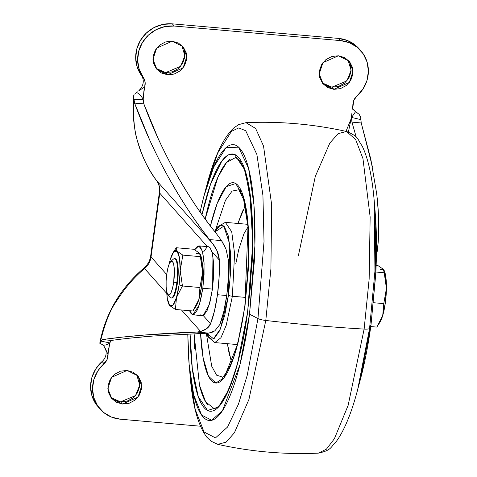 <?xml version="1.0" encoding="UTF-8"?>
<svg xmlns="http://www.w3.org/2000/svg" width="477" height="477" viewBox="0 0 477 477"><rect width="100%" height="100%" fill="white"/><g stroke="black" fill="none" stroke-linecap="round" stroke-linejoin="round"><path stroke-width="0.72" d="M196.119 306.115A28.012 6.374 -85 0 0 198.873 299.467L201.497 286.737L202.594 272.295L199.952 287.518L198.873 299.467A28.012 6.374 -85 0 0 201.497 286.737A28.012 6.374 -85 0 0 202.594 272.295L199.952 287.518L182.429 285.979L180.217 270.334A28.012 6.374 95 0 1 179.119 284.775L182.429 285.979L180.217 270.334L182.858 255.117L200.388 256.65L202.594 272.295A28.012 6.374 -85 0 0 200.632 255.106M171.499 298.047A19.778 4.502 -85 0 0 177.444 282.897L176.806 282.843A19.778 4.502 95 0 1 170.861 297.988M173.711 282.014A17.136 3.899 95 0 1 167.88 294.649A17.136 3.899 95 0 1 166.741 274.192L167.88 268.128L169.371 263.584L170.999 261.247L172.501 261.479L173.664 264.246L174.302 269.117L173.711 282.014L172.573 288.078L171.082 292.622L169.454 294.959L167.946 294.726L166.789 291.96L166.151 287.088L166.133 280.852L166.741 274.192A17.136 3.899 95 0 1 171.142 261.163A17.136 3.899 95 0 1 173.711 282.014L176.806 282.843L173.711 282.014M170.08 297.415A19.778 4.502 -85 0 0 176.806 282.843A19.778 4.502 -85 0 0 173.837 258.778M202.445 276.761L203.953 276.898M202.838 288.245L199.32 304.875L192.78 314.82L189.53 310.694L191.205 313.908L194.246 314.373L197.526 309.662L200.543 300.486L202.838 288.245L212.432 289.086L202.838 288.245L204.061 274.8L204.031 262.195L202.743 252.357L200.4 246.782L197.359 246.311L194.699 249.745L198.826 245.87L202.475 251.296L204.114 263.847L202.838 288.245M192.78 314.82L202.653 315.661M203.202 315.541L209.212 304.725L212.432 289.086L211.955 251.755L209.993 247.623L208.264 246.698M169.073 264.294A28.012 6.374 95 0 1 170.349 259.261L170.349 259.261A28.012 6.374 95 0 1 173.103 252.613A28.012 6.374 95 0 1 177.146 251.212L176.281 247.736L193.811 249.268L199.523 253.174L200.388 256.65L182.858 255.117L177.146 251.212L176.281 247.736L193.811 249.268L199.523 253.174L200.388 254.521L202.594 272.295L201.872 260.013L200.459 254.688M169.675 305.524L175.417 309.46L176.496 297.505L182.429 285.979L199.952 287.518L198.873 299.467L194.58 308.559L192.941 310.992L175.417 309.46L192.941 310.992L198.873 299.467L196.011 306.294M199.523 253.174L196.178 253.615M203.84 315.214L207.119 310.503L210.136 301.327L212.432 289.086L213.654 275.64L213.618 263.036L212.337 253.198L209.993 247.623M206.946 247.152L203.667 251.868M200.793 314.748L201.968 315.583M384.295 270.793L385.708 276.117L386.43 288.4L384.218 270.626L383.359 269.278L377.641 265.373L376.144 265.242L377.641 265.373L383.359 269.278L384.218 272.761L375.864 272.027L384.218 272.761L386.43 288.4L383.788 303.622L382.709 315.571L376.776 327.097L370.772 326.572L376.776 327.097L378.41 324.664L382.709 315.571A28.012 6.374 -85 0 0 385.333 302.841A28.012 6.374 -85 0 0 386.43 288.4L383.788 303.622L382.709 315.571L385.333 302.841L386.43 288.4A28.012 6.374 -85 0 0 384.462 271.21M373.622 302.728L383.788 303.622L373.622 302.728M383.359 269.278L380.014 269.72M379.841 322.398L382.709 315.571A28.012 6.374 -85 0 1 379.954 322.219M174.707 258.665A19.778 4.502 95 0 1 176.806 282.843L177.444 282.897A19.778 4.502 -85 0 0 175.345 258.719M168.84 304.201L169.699 305.554A28.012 6.374 95 0 1 168.596 303.622A28.012 6.374 95 0 1 166.688 291.501M176.281 247.736L174.648 250.169M182.858 255.117L177.146 251.212A28.012 6.374 95 0 1 180.217 270.334L182.858 255.117M175.417 309.46L176.496 297.505A28.012 6.374 95 0 1 169.699 305.554L175.417 309.46M169.061 264.318L170.349 259.261L173.795 251.653L177.146 251.212L179.495 258.051L180.217 270.334L179.119 284.775L176.496 297.505L173.05 305.113L169.699 305.554L167.349 298.715L166.682 291.477M171.374 298.006L172.537 297.827L174.409 295.138L176.132 289.891L177.444 282.897L178.142 275.211L178.124 268.014L177.39 262.392L176.049 259.202L175.065 258.677M182.429 285.979L179.119 284.775A28.012 6.374 95 0 1 176.496 297.505L182.429 285.979M184.325 50.753L184.724 57.288L182.566 63.596L178.183 68.724L172.239 71.884L165.638 72.599L167.582 74.782L156.963 69.505L152.95 59.369L156.671 48.105L172.179 41.213L178.428 43.055L183.377 47.169L186.268 52.935L186.668 59.47L184.51 65.778L180.127 70.906L174.183 74.066L167.582 74.782L161.333 72.939L156.39 68.825L153.499 63.059L153.099 56.524L155.258 50.216L159.64 45.088L165.585 41.928L172.179 41.213L182.804 46.49L186.817 56.626L183.096 67.889L167.582 74.782L165.638 72.599L180.628 66.351L184.861 55.755L181.779 45.44M350.577 65.319L350.977 71.854L348.818 78.162L344.43 83.284L338.491 86.45L331.891 87.16L333.834 89.342L323.209 84.071L319.202 73.935L322.917 62.672L338.431 55.779L344.68 57.622L349.629 61.736L352.521 67.501L352.914 74.03L350.762 80.345L346.374 85.466L340.429 88.627L333.834 89.342L327.586 87.506L322.637 83.392L319.745 77.626L319.346 71.091L321.504 64.783L325.886 59.655L331.831 56.495L338.431 55.779L349.051 61.056L353.063 71.186L349.343 82.455L333.834 89.342L331.891 87.16L346.874 80.917L351.114 70.322L348.031 60.007M139.224 379.996L139.624 386.531L137.465 392.839L133.083 397.967L127.138 401.127L120.538 401.843L122.482 404.025L111.862 398.748L107.85 388.612L111.57 377.349L127.079 370.462L133.327 372.298L138.276 376.413L141.168 382.178L141.568 388.713L139.409 395.022L135.027 400.149L129.082 403.309L122.482 404.025L116.233 402.183L111.29 398.068L108.392 392.303L107.999 385.768L110.157 379.459L114.54 374.332L120.484 371.172L127.079 370.462L137.704 375.733L141.717 385.869L137.996 397.132L122.482 404.025L120.538 401.843L135.528 395.594L139.761 384.999L136.678 374.689M223.206 243.395L221.501 240.629L209.492 239.573L212.67 243.616L217.124 250.962L219.277 259.989A49.435 11.251 95 0 1 217.458 294.726L226.73 295.537A49.435 11.251 -85 0 0 228.549 260.806L226.032 249.28L223.838 244.552M376.407 255.851L376.758 254.229L376.436 254.199L376.758 254.229L376.407 255.851M207.37 246.621L159.771 193.179C160.338 188.552 159.294 184.396 156.641 180.711L212.67 243.616L209.492 239.573L221.501 240.629L215.825 232.842C202.85 217.154 189.399 197.084 175.47 172.644C187.843 194.795 201.294 214.865 215.825 232.842L221.501 240.629L226.032 249.28L228.549 260.806L228.405 277.745L226.73 295.537L223.737 311.857L219.819 324.563L214.859 330.835L208.831 333.113L153.087 336.035L208.831 333.113L211.806 332.463L214.859 330.835L219.819 324.563A49.435 11.251 -85 0 0 226.73 295.537L217.458 294.726L219.134 276.934L219.277 259.989L211.961 251.778L209.916 247.617L208.294 246.698M202.23 315.643L203.226 315.536L210.548 323.752C209.063 327.437 205.76 330.012 200.632 331.473L181.498 309.99L200.632 331.473L196.822 332.064L200.632 331.473L206.463 328.832L210.548 323.752L214.465 311.046L217.458 294.726A49.435 11.251 95 0 1 210.548 323.752L203.226 315.536L201.926 315.571M156.462 180.473L156.545 180.598C158.966 183.86 159.914 187.753 159.401 192.279L150.666 256.036C149.999 260.645 147.787 264.616 144.024 267.949L166.783 293.468L144.603 268.569C148.192 265.433 150.338 261.557 151.036 256.942L166.694 274.519L151.036 256.942L159.771 193.179L151.036 256.942A17.798 3.631 -172.2 0 1 150.678 255.982A17.798 3.631 7.8 0 0 151.036 256.942A18.126 17.261 138.3 0 1 144.603 268.569C134.204 277.077 124.598 288.305 115.798 302.245C109.99 310.3 104.791 323.704 100.194 342.444L102.161 339.618L122.601 337.084L145.64 334.943C163.909 333.518 180.968 332.552 196.822 332.064L208.831 333.113L196.822 332.064L145.64 334.943C129.404 336.243 114.909 337.799 102.161 339.618L111.445 340.429L102.161 339.618L100.903 341.127L99.973 343.488L102.275 344.531M207.561 246.836L159.771 193.179A18.126 17.261 138.3 0 0 156.641 180.711L212.67 243.616C216.85 249.042 219.056 254.497 219.277 259.989L211.961 251.778L209.916 247.617L208.389 246.71L209.111 246.937M133.751 97.469L134.562 103.098L143.845 103.908C152.562 127.58 163.104 150.488 175.47 172.644C170.152 163.253 164.428 151.984 158.298 138.837L143.845 103.908L134.562 103.098C143.655 127.961 154.631 152.091 167.481 175.5C180.33 198.909 194.336 220.267 209.492 239.573C196.005 222.777 181.999 201.419 167.481 175.5C162.007 165.686 156.057 153.797 149.623 139.839L134.562 103.098L133.751 97.469C133.005 117.724 134.347 132.493 137.775 141.782C142.498 157.631 148.788 170.605 156.641 180.711L156.545 180.598C138.551 155.574 130.925 127.293 133.679 95.746L134.073 94.553L133.763 97.469L133.679 95.746M351.561 118.26L351.931 122.142L351.579 117.449L360.839 119.608L360.713 117.348L361.22 122.953L370.826 159.223L376.711 193.829C379.328 218.71 379.346 238.84 376.758 254.229C379.394 236.479 379.376 216.343 376.711 193.829M359.658 49.471A32.961 31.381 138.3 0 0 338.569 38.416L340.512 40.599L174.26 26.032L172.316 23.85L338.569 38.416L340.512 40.599A32.961 31.381 -41.7 0 1 361.602 51.653A32.961 31.381 -41.7 0 1 356.874 96.11L363.051 88.937L366.998 80.41L368.399 71.24L367.135 62.177L363.313 53.967L357.237 47.295L349.426 42.715L340.512 40.599L174.26 26.032L172.316 23.85A32.961 31.381 138.3 0 0 140.482 40.306A32.961 31.381 138.3 0 0 141.317 75.217L143.261 77.399A32.961 31.381 -41.7 0 1 142.426 42.489A32.961 31.381 -41.7 0 1 174.26 26.032L164.988 26.557L156.116 29.675L148.383 35.137L142.426 42.489L138.735 51.117L137.62 60.317L139.171 69.326L143.261 77.399C145.193 80.064 145.676 83.272 144.722 87.005L143.494 94.804L143.195 99.192L143.845 103.908L143.44 102.299M141.317 75.217L143.261 77.399L145.109 81.978L144.722 87.005L138.849 90.713L141.109 88.191C143.911 83.558 143.982 79.23 141.317 75.217L137.227 67.144L135.677 58.134L136.792 48.934L140.482 40.306L146.439 32.955L154.172 27.493L163.045 24.375L172.316 23.85L338.569 38.416L347.483 40.533L355.293 45.118L359.741 49.572M111.32 340.465L109.811 342.891L107.086 359.539L97.868 370.867L93.915 379.388L92.514 388.564L93.778 397.627L97.606 405.838L103.676 412.504L111.493 417.089L120.401 419.205A32.961 31.381 -41.7 0 1 99.311 408.151A32.961 31.381 -41.7 0 1 104.04 363.695L102.096 361.512A11.537 10.983 -41.7 0 0 105.411 348.806L108.07 354.56C107.993 358.376 106.651 361.423 104.04 363.695L102.096 361.512A32.961 31.381 138.3 0 0 97.368 405.969M120.401 419.205L200.435 426.217L120.401 419.205M352.843 105.238C352.92 101.428 354.262 98.381 356.874 96.11L353.827 100.265L352.586 109.167L352.843 105.238M359.121 114.271L360.701 117.348L359.121 114.271L355.544 111.713L351.579 117.449L351.931 113.067A111.725 106.377 -41.7 0 1 351 119.155L348.413 132.028L351 119.155L346.01 131.366L351 119.155A111.725 106.377 138.3 0 0 351.931 113.067L352.062 112.208M141.114 88.179L140.131 89.42M102.096 361.512L95.925 368.685L91.972 377.206L90.57 386.382L91.834 395.445L95.662 403.655L98.447 407.227M156.039 68.372L165.638 72.599L159.39 70.757M322.291 82.932L331.891 87.16L325.642 85.323M110.938 397.615L120.538 401.843L114.289 400M130.603 338.08L153.087 336.035C137.519 337.239 123.638 338.706 111.445 340.429M356.313 137.376L351.931 122.142L356.295 137.358M351.931 113.067L351.579 117.449L360.839 119.608L361.22 122.953L351.931 122.142L361.22 122.953L372.442 166.914M143.195 99.192A11.537 4.186 -118.6 0 0 136.571 92.526A11.537 4.186 61.4 0 1 143.195 99.192L133.971 99.735L143.195 99.192L143.911 90.88L144.722 87.005M109.811 342.891L100.903 341.127L109.811 342.891A11.537 6.386 123.6 0 1 102.215 344.489A11.537 6.386 -56.4 0 0 109.811 342.891L108.333 350.637L108.07 354.56L103.867 346.087L102.072 344.388A11.537 6.386 -56.4 0 0 102.215 344.489A11.537 6.386 123.6 0 1 102.072 344.388M103.461 345.604L104.582 347.113M351.579 117.449L355.544 111.713L354.298 110.622M353.767 110.068L357.81 113.293M135.14 93.528L137.489 91.858M138.849 90.713L139.785 89.795M159.407 192.225A17.798 3.631 7.8 0 0 159.771 193.179A17.798 3.631 -172.2 0 1 159.407 192.225M105.411 348.806L104.821 347.524M100.206 342.444L99.973 343.488L99.776 343.219C105.429 313.616 120.174 288.525 144.024 267.949M202.373 315.661L203.226 315.536M228.501 295.215L220.41 328.993L213.457 338.771L206.923 333.214L209.325 337.525C210.864 339.248 212.533 339.511 214.34 338.294L219.748 330.525L224.721 315.398L228.501 295.215A3.297 0.674 7.8 0 0 232.371 296.247A3.297 0.674 -172.2 0 1 228.501 295.215L230.522 273.047L230.463 252.273L228.346 236.055L224.482 226.861C222.944 225.132 221.274 224.876 219.468 226.092L215.032 231.852L223.779 226.181L229.747 244.194L228.501 295.215M206.529 333.232L207.978 336.816L214.835 342.587L220.946 337.722L226.229 325.254L232.371 296.247L226.229 325.254L220.946 337.722L214.835 342.587L237.266 344.555M245.899 297.433L232.371 296.247L245.899 297.433M222.395 377.027L216.588 375.166L211.705 366.205L206.326 333.244L211.705 366.205L216.588 375.166L222.389 377.027C222.008 379.096 231.977 366.604 236.187 348.431C239.734 336.07 242.632 321.748 244.88 305.477L247.998 226.813L243.628 199.523L238.798 189.757L232.072 191.104L225.472 200.28L215.181 230.862L225.472 200.28L232.072 191.104L238.798 189.757L241.374 191.021M245.196 205.784L237.922 223.457M200.561 333.459L203.166 358.072L208.443 376.103L215.848 383.013L224.029 377.778L237.624 344.227L245.017 305.811A6.595 1.348 -172.2 0 1 244.88 305.471A6.595 1.348 7.8 0 0 245.017 305.811L238.351 341.377C235.674 352.157 232.752 361.041 229.586 368.035C226.414 375.023 223.242 379.591 220.058 381.725C216.88 383.86 213.929 383.407 211.222 380.366C208.509 377.325 206.243 371.923 204.412 364.16C202.588 356.402 201.342 346.874 200.68 335.581L200.561 333.459M230.23 159.133C226.247 161.81 222.27 167.522 218.305 176.269C214.34 185.016 210.685 196.142 207.34 209.63L205.158 218.991L217.995 176.967L226.533 162.508L235.555 157.529L239.788 160.451L244.433 169.502L249.859 193.37L252.637 240.903L250.383 287.124L247.563 311.892C240.867 368.161 222.199 411.442 213.595 408.205L205.647 401.843L199.458 385.106L194.091 333.685L194.67 348.842M190.079 333.846L192.303 368.506L198.241 396.566L207.573 410.476L218.549 406.994L228.99 389.286L237.445 364.005L247.635 312.059A3.297 0.674 -172.2 0 1 247.563 311.88A3.297 0.674 7.8 0 0 247.635 312.059C245.357 328.665 242.501 343.887 239.066 357.732C235.638 371.583 231.882 382.995 227.815 391.975C223.743 400.948 219.664 406.809 215.58 409.558C211.49 412.301 207.71 411.717 204.228 407.811C200.745 403.9 197.83 396.965 195.487 386.996C193.137 377.033 191.539 364.798 190.687 350.291L190.073 333.846M189.268 365.937L190.043 375C192.356 404.639 197.925 425.341 206.762 437.099L210.894 441.1L217.756 444.343C250.884 451.707 284.405 454.641 318.308 453.15C331.95 450.27 330.501 446.985 335.987 441.911C344.179 430.809 351.4 413.398 357.655 389.685L360.403 379.376L371.017 324.825L369.592 328.337L357.655 389.685L369.592 328.337A8.24 1.681 -172.2 0 1 364.136 329.088L348.121 405.402L334.371 438.768L326.423 449.167L318.308 453.15L326.423 449.167L334.371 438.768L348.121 405.402L364.136 329.088A395.499 80.744 -172.2 0 1 265.796 320.472L248.946 399.428L234.41 432.776L226.104 442.167L217.756 444.343L226.104 442.167L234.41 432.776L248.946 399.428L265.796 320.472A8.24 1.681 -172.2 0 1 257.968 318.553L247.199 375.399L238.482 404.085L227.583 427.004L215.479 437.886L204.019 431.977L195.176 409.278L190.043 375L195.176 409.278L204.019 431.977L215.479 437.886L227.583 427.004L238.482 404.085L247.199 375.399L257.968 318.553L249.525 314.182L239.955 364.72L222.509 410.608L211.746 420.285L201.556 415.026L193.692 394.849L189.136 364.368L187.777 333.948M374.982 209.874L375.775 220.636C376.693 236.193 376.735 252.995 375.912 271.043L371.017 324.825C368.578 342.629 365.519 358.954 361.834 373.795L360.111 380.461M369.592 328.337L371.017 324.825L375.769 273.989L375.113 211.442L374.201 200.811L374.94 271.157L369.592 328.337L374.94 271.157L374.201 200.811C372.167 176.371 368.083 157.97 361.948 145.616C357.422 139.666 359.425 136.678 346.493 131.473L355.651 139.552L362.949 158.579L370.152 216.999L369.15 279.033L364.136 329.088A8.24 1.681 7.8 0 0 369.592 328.337M298.453 255.344L315.303 176.383L329.84 143.034L338.145 133.649L346.493 131.473L355.651 139.552L362.949 158.579L370.152 216.999L369.15 279.033L364.136 329.088A395.499 80.744 7.8 0 1 265.796 320.472L270.912 268.807L271.657 204.788L263.542 146.099L255.636 128.438L245.941 122.661L255.636 128.438L263.542 146.099L271.657 204.788L270.912 268.807L265.796 320.472A8.24 1.681 7.8 0 1 257.968 318.553L264.014 241.547L262.934 195.498L256.906 154.554L245.709 130.716L238.774 127.908L231.512 131.294L217.685 153.075L206.595 186.131L217.685 153.075L231.512 131.294L238.774 127.908L245.709 130.716L256.906 154.554L262.934 195.498L264.014 241.547L257.968 318.553L249.525 314.182L254.42 260.4C255.243 242.346 255.201 225.549 254.283 209.993C253.37 194.443 251.653 181.326 249.143 170.641C246.627 159.956 243.503 152.521 239.77 148.329C236.037 144.137 231.983 143.517 227.601 146.457C223.218 149.396 218.848 155.681 214.483 165.31C210.118 174.934 206.094 187.169 202.415 202.015L200.09 211.949L203.846 196.441L213.708 167.051L226.003 147.685L238.625 147.172L248.583 168.363L253.943 204.77L254.903 245.709L249.525 314.182C247.086 331.986 244.027 348.311 240.342 363.152C236.664 377.999 232.639 390.234 228.274 399.857C223.916 409.487 219.539 415.771 215.157 418.711C210.78 421.656 206.72 421.03 202.987 416.838C199.255 412.647 196.13 405.212 193.62 394.527C191.104 383.842 189.387 370.724 188.475 355.174L187.771 333.948M201.986 214.62L203.691 207.435C207.125 193.59 210.876 182.178 214.948 173.199C219.015 164.219 223.093 158.358 227.183 155.615C231.267 152.867 235.054 153.451 238.536 157.362C242.012 161.268 244.928 168.208 247.271 178.171C249.62 188.135 251.218 200.37 252.071 214.877C252.923 229.383 252.965 245.053 252.196 261.891L247.635 312.059L252.709 244.23L251.26 204.108L245.124 170.39L234.499 154.393L228.239 154.977L221.912 160.904L210.518 184.301L201.986 214.626M199.344 384.611C201.628 394.324 204.466 401.085 207.859 404.895M210.405 225.973L210.804 224.351C213.475 213.571 216.397 204.687 219.569 197.693C222.735 190.705 225.913 186.137 229.091 184.003C232.275 181.868 235.221 182.321 237.934 185.362C240.641 188.409 242.912 193.805 244.737 201.568C246.567 209.325 247.807 218.854 248.475 230.147L248.571 266.756L245.017 305.811L248.952 254.277L248.01 223.641L243.604 197.257L235.757 183.52L226.199 186.632L217.273 203.202L210.405 225.973M229.449 355.431L227.386 343.684L231.476 362.359M242.608 210.858L237.916 223.457M235.757 263.996L238.691 249.704L243.95 233.7L248.01 226.963M214.817 231.583L217.655 226.79L225.365 222.36L231.733 231.816L234.589 253.704L232.371 296.247L234.589 253.704L231.733 231.816L225.365 222.36L247.796 224.321M171.058 298.024L171.696 298.083M167.862 294.625L170.056 297.392M200.608 255.052L200.376 254.485M196.136 306.091L194.682 308.398M198.826 245.87L208.389 246.71M384.444 271.157L384.212 270.59M379.972 322.196L378.517 324.503M170.772 261.426L173.413 259.083M174.51 258.629L175.148 258.683M168.846 304.243L168.619 303.676M173.091 252.637L174.54 250.33M98.226 406.982L100.17 409.165M358.799 48.457L360.743 50.64M353.451 109.698L352.581 108.291M204.138 195.349L206.595 186.131C214 157.446 223.045 138.062 233.73 127.985L238.631 124.652L245.941 122.661C279.844 121.17 313.365 124.109 346.493 131.473"/></g></svg>
